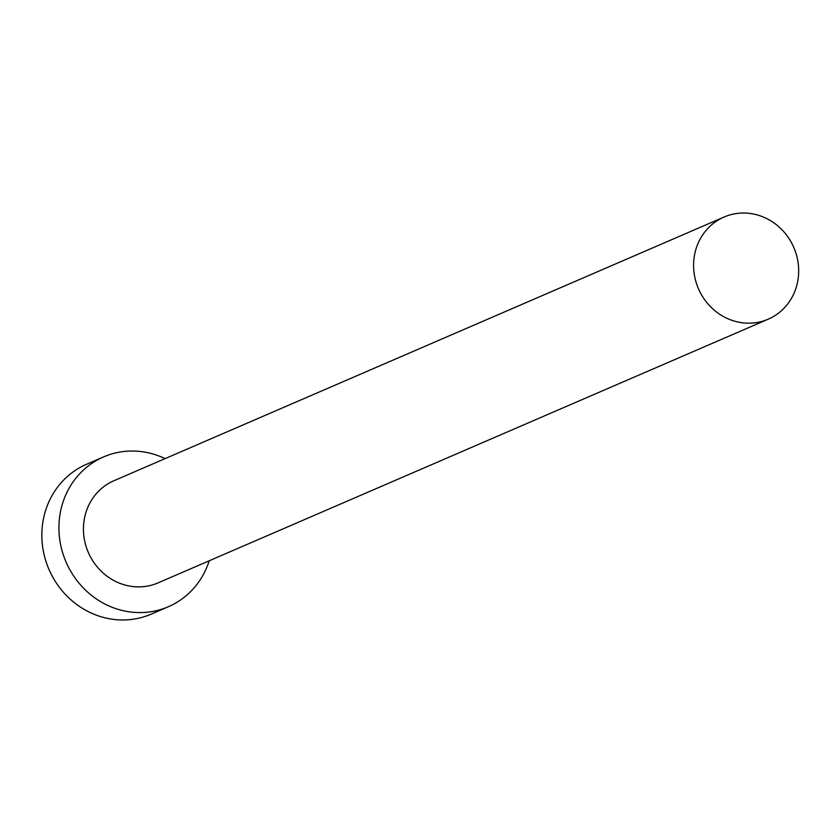 <?xml version="1.0" encoding="UTF-8"?>
<svg xmlns="http://www.w3.org/2000/svg" width="837" height="837" viewBox="0 0 837 837"><rect width="100%" height="100%" fill="white"/><g stroke="black" fill="none" stroke-linecap="round" stroke-linejoin="round"><path stroke-width="1.26" d="M794.522 249.206A55.64 51.946 66.6 0 0 724.057 217.034A55.64 51.946 66.6 0 0 697.744 287.018A55.64 51.946 66.6 0 0 768.209 319.19A55.64 51.946 66.6 0 0 794.522 249.206M724.057 217.034L113.916 480.741A55.64 51.946 66.6 0 0 87.603 550.715A55.64 51.946 66.6 0 0 158.067 582.887L768.209 319.19M165.077 458.624A81.607 76.188 66.6 0 0 103.61 456.897A81.607 76.188 66.6 0 0 65.024 559.534A81.607 76.188 66.6 0 0 168.373 606.72A81.607 76.188 66.6 0 0 209.229 560.78M103.61 456.897L86.535 464.284A81.607 76.188 66.6 0 0 47.939 566.921A81.607 76.188 66.6 0 0 151.288 614.107L168.373 606.72"/></g></svg>
